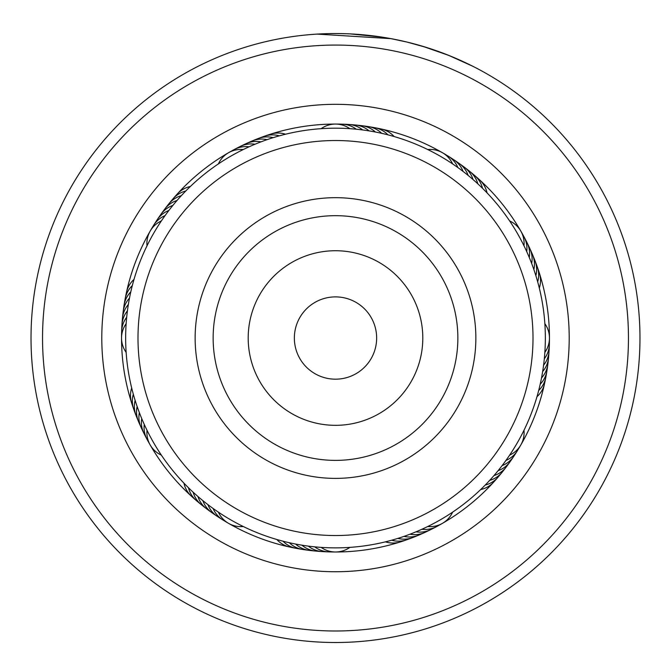 <?xml version="1.0" encoding="UTF-8"?>
<svg xmlns="http://www.w3.org/2000/svg" width="671" height="671" viewBox="0 0 671 671"><rect width="100%" height="100%" fill="white"/><g stroke="black" fill="none" stroke-linecap="round" stroke-linejoin="round"><path stroke-width="1.01" d="M375.508 347.637A41.149 41.149 0 0 0 345.104 298.025A41.149 41.149 0 0 0 295.492 328.429A41.149 41.149 0 0 0 325.896 378.041A41.149 41.149 0 0 0 375.508 347.637M527.549 384.131A197.5 197.5 0 0 0 381.598 145.984A197.5 197.5 0 0 0 143.451 291.927A197.5 197.5 0 0 0 289.402 530.073A197.5 197.5 0 0 0 527.549 384.131M199.019 305.263A140.356 140.356 0 0 0 302.738 474.514A140.356 140.356 0 0 0 471.981 370.795A140.356 140.356 0 0 0 368.262 201.552A140.356 140.356 0 0 0 199.019 305.263M191.478 185.414L190.346 186.488A24.684 24.684 102.6 0 0 188.023 187.108A24.684 24.684 -77.4 0 0 175.223 196.586M186.857 189.901L185.758 191.017A24.684 24.684 100.8 0 0 183.46 191.705A24.684 24.684 -79.2 0 0 170.962 201.568M182.386 194.531L181.321 195.68A24.684 24.684 -80.9 0 0 179.048 196.435A24.684 24.684 99.1 0 0 166.853 206.685M178.058 199.304L177.027 200.478A24.684 24.684 -82.7 0 0 174.77 201.308A24.684 24.684 97.3 0 0 162.902 211.919M173.873 204.194L172.883 205.401A24.684 24.684 95.6 0 0 170.652 206.299A24.684 24.684 -84.4 0 0 159.111 217.27M169.838 209.218L168.882 210.459A24.684 24.684 -86.2 0 0 166.693 211.424A24.684 24.684 93.8 0 0 155.487 222.738M165.972 214.359L165.049 215.626A24.684 24.684 92.1 0 0 162.885 216.658A24.684 24.684 -87.9 0 0 152.032 228.316M146.337 247.196L147.779 244.244M162.256 219.627L161.376 220.918A24.684 24.684 0 0 0 150.212 231.042M283.716 134.678L285.561 134.217A24.684 24.684 102.6 0 0 283.246 133.588A24.684 24.684 -77.4 0 0 267.419 135.399M280.839 135.433L279.329 135.844A24.684 24.684 100.8 0 0 276.997 135.29A24.684 24.684 -79.2 0 0 261.237 137.58M274.649 137.203L273.156 137.664A24.684 24.684 -80.9 0 0 270.799 137.178A24.684 24.684 99.1 0 0 255.114 139.954M265.238 140.298L267.033 139.669A24.684 24.684 -82.7 0 0 264.668 139.258A24.684 24.684 97.3 0 0 249.075 142.512M262.445 141.313L260.977 141.866A24.684 24.684 95.6 0 0 258.603 141.531A24.684 24.684 -84.4 0 0 243.12 145.255M253.244 144.978L254.997 144.24A24.684 24.684 -86.2 0 0 252.606 143.98A24.684 24.684 93.8 0 0 237.249 148.182M250.518 146.169L249.084 146.806A24.684 24.684 92.1 0 0 246.693 146.614A24.684 24.684 -87.9 0 0 231.47 151.285M217.094 164.781L219.828 162.944M244.672 148.861L243.263 149.549A24.684 24.684 0 0 0 218.385 163.909M392.778 136.154L394.154 136.549A24.684 24.684 102.6 0 0 392.46 134.854A24.684 24.684 -77.4 0 0 377.857 128.505M386.563 134.494L387.947 134.846A24.684 24.684 100.8 0 0 386.202 133.202A24.684 24.684 -79.2 0 0 371.407 127.305M380.289 133.026L381.69 133.336A24.684 24.684 -80.9 0 0 379.895 131.742A24.684 24.684 99.1 0 0 364.923 126.299M373.982 131.742L375.383 132.011A24.684 24.684 -82.7 0 0 373.546 130.476A24.684 24.684 97.3 0 0 358.415 125.494M367.633 130.66L369.05 130.887A24.684 24.684 95.6 0 0 367.154 129.402A24.684 24.684 -84.4 0 0 351.881 124.89M361.258 129.771L362.675 129.956A24.684 24.684 -86.2 0 0 360.738 128.53A24.684 24.684 93.8 0 0 345.339 124.487M354.85 129.084L356.276 129.218A24.684 24.684 92.1 0 0 354.305 127.859A24.684 24.684 -87.9 0 0 338.78 124.286M348.434 128.58L349.859 128.681A24.684 24.684 0 0 0 321.141 128.681L322.852 128.564M485.72 191.503L487.037 192.871A24.684 24.684 102.6 0 0 486.425 190.556A24.684 24.684 -77.4 0 0 476.947 177.756M481.149 186.966L482.516 188.291A24.684 24.684 100.8 0 0 481.828 185.993A24.684 24.684 -79.2 0 0 471.965 173.487M471.612 178.318L473.055 179.551A24.684 24.684 -82.7 0 0 472.225 177.303A24.684 24.684 97.3 0 0 461.614 165.427M456.355 166.483L457.899 167.582A24.684 24.684 92.1 0 0 456.867 165.418A24.684 24.684 -87.9 0 0 445.208 154.565M427.276 149.323L429.289 150.312M451.029 162.852L452.615 163.909A24.684 24.684 0 0 0 427.737 149.549M538.855 286.249L539.316 288.085A24.684 24.684 102.6 0 0 539.937 285.771A24.684 24.684 -77.4 0 0 538.134 269.952M537.169 280.033L537.689 281.862A24.684 24.684 100.8 0 0 538.243 279.522A24.684 24.684 -79.2 0 0 537.253 266.79M533.235 267.771L533.864 269.566A24.684 24.684 -82.7 0 0 534.267 267.201A24.684 24.684 97.3 0 0 531.021 251.608M530.987 261.74L531.667 263.51A24.684 24.684 95.6 0 0 532.002 261.136A24.684 24.684 -84.4 0 0 528.27 245.653M525.938 249.889L526.727 251.617A24.684 24.684 92.1 0 0 526.92 249.226A24.684 24.684 -87.9 0 0 522.248 234.003M509.339 220.491L510.581 222.353M523.145 244.085L523.984 245.787A24.684 24.684 0 0 0 520.797 231.059M537.379 395.311L536.976 396.687A24.684 24.684 102.6 0 0 538.679 394.993A24.684 24.684 -77.4 0 0 545.028 380.39M540.507 382.822L540.197 384.223A24.684 24.684 -80.9 0 0 541.791 382.428A24.684 24.684 99.1 0 0 547.234 367.456M541.791 376.506L541.522 377.916A24.684 24.684 -82.7 0 0 543.057 376.07A24.684 24.684 97.3 0 0 548.031 360.948M542.873 370.166L542.646 371.575A24.684 24.684 95.6 0 0 544.122 369.687A24.684 24.684 -84.4 0 0 548.635 354.414M543.611 364.932L543.577 365.209A24.684 24.684 -86.2 0 0 544.995 363.271A24.684 24.684 93.8 0 0 549.037 347.863M549.457 338.025A24.684 24.684 0 0 0 544.852 323.674L544.911 324.579M482.021 488.245L480.654 489.57A24.684 24.684 102.6 0 0 482.977 488.949A24.684 24.684 -77.4 0 0 495.777 479.48M486.567 483.682L485.242 485.041A24.684 24.684 100.8 0 0 487.54 484.353A24.684 24.684 -79.2 0 0 500.038 474.489M495.215 474.137L493.973 475.58A24.684 24.684 -82.7 0 0 496.23 474.758A24.684 24.684 97.3 0 0 508.098 464.139M507.05 458.88L505.951 460.432A24.684 24.684 92.1 0 0 508.115 459.4A24.684 24.684 -87.9 0 0 518.968 447.742M524.21 429.809L523.221 431.822M510.681 453.562L509.625 455.139A24.684 24.684 0 0 0 523.984 430.27M393.5 539.702L391.671 540.214A24.684 24.684 100.8 0 0 394.003 540.767A24.684 24.684 -79.2 0 0 409.763 538.477M405.762 535.76L403.967 536.389A24.684 24.684 -82.7 0 0 406.332 536.8A24.684 24.684 97.3 0 0 421.925 533.546M411.793 533.512L410.023 534.2A24.684 24.684 95.6 0 0 412.397 534.535A24.684 24.684 -84.4 0 0 427.88 530.803M453.042 511.864L451.172 513.114M429.44 525.67L427.737 526.517A24.684 24.684 0 0 0 452.615 512.158M278.222 539.903L276.846 539.509A24.684 24.684 102.6 0 0 278.54 541.212A24.684 24.684 -77.4 0 0 293.143 547.561M284.437 541.564L283.053 541.212A24.684 24.684 100.8 0 0 284.798 542.864A24.684 24.684 -79.2 0 0 299.593 548.761M287.8 542.378L289.31 542.73A24.684 24.684 -80.9 0 0 291.105 544.324A24.684 24.684 99.1 0 0 306.077 549.759M297.018 544.315L295.617 544.047A24.684 24.684 -82.7 0 0 297.454 545.582A24.684 24.684 97.3 0 0 312.585 550.564M303.367 545.397L301.95 545.179A24.684 24.684 95.6 0 0 303.846 546.655A24.684 24.684 -84.4 0 0 319.119 551.168M309.742 546.286L308.325 546.11A24.684 24.684 -86.2 0 0 310.262 547.528A24.684 24.684 93.8 0 0 325.661 551.57M316.15 546.982L314.724 546.84A24.684 24.684 92.1 0 0 316.695 548.207A24.684 24.684 -87.9 0 0 332.22 551.772M322.566 547.477L321.141 547.385A24.684 24.684 0 0 0 349.859 547.385L348.148 547.494M182.881 482.055L183.963 483.187A24.684 24.684 102.6 0 0 184.575 485.51A24.684 24.684 -77.4 0 0 194.053 498.31M187.377 486.668L188.484 487.767A24.684 24.684 100.8 0 0 189.172 490.065A24.684 24.684 -79.2 0 0 199.035 502.571M192.007 491.147L193.147 492.212A24.684 24.684 -80.9 0 0 193.911 494.485A24.684 24.684 99.1 0 0 204.152 506.68M196.771 495.475L197.945 496.506A24.684 24.684 -82.7 0 0 198.775 498.754A24.684 24.684 97.3 0 0 209.386 510.631M201.669 499.66L202.877 500.65A24.684 24.684 95.6 0 0 203.774 502.873A24.684 24.684 -84.4 0 0 214.745 514.422M206.693 503.686L207.926 504.642A24.684 24.684 -86.2 0 0 208.891 506.84A24.684 24.684 93.8 0 0 220.214 518.046M211.835 507.561L213.101 508.475A24.684 24.684 92.1 0 0 214.133 510.648A24.684 24.684 -87.9 0 0 225.791 521.493M244.663 527.196L241.711 525.745M217.094 511.277L218.385 512.158A24.684 24.684 0 0 0 243.263 526.517M131.315 386.454L131.684 387.972A24.684 24.684 102.6 0 0 131.063 390.287A24.684 24.684 -77.4 0 0 132.866 406.114M132.9 392.694L133.311 394.204A24.684 24.684 100.8 0 0 132.757 396.536A24.684 24.684 -79.2 0 0 135.047 412.296M134.67 398.884L135.131 400.377A24.684 24.684 -80.9 0 0 134.653 402.726A24.684 24.684 99.1 0 0 137.421 418.41M136.632 405.016L137.136 406.5A24.684 24.684 -82.7 0 0 136.733 408.865A24.684 24.684 97.3 0 0 139.979 424.449M138.78 411.088L139.333 412.548A24.684 24.684 95.6 0 0 138.998 414.93A24.684 24.684 -84.4 0 0 142.73 430.413M141.12 417.085L141.715 418.536A24.684 24.684 -86.2 0 0 141.447 420.918A24.684 24.684 93.8 0 0 143.988 433.441M143.636 423.015L144.273 424.441A24.684 24.684 92.1 0 0 144.08 426.831A24.684 24.684 -87.9 0 0 148.752 442.063M162.248 456.431L160.419 453.705M146.337 428.861L147.016 430.27A24.684 24.684 0 0 0 161.376 455.139M134.46 277.886L134.024 279.371A24.684 24.684 102.6 0 0 132.321 281.065A24.684 24.684 -77.4 0 0 125.972 295.676M132.707 284.076L132.313 285.586A24.684 24.684 100.8 0 0 130.669 287.331A24.684 24.684 -79.2 0 0 124.772 302.118M131.147 290.325L130.803 291.843A24.684 24.684 -80.9 0 0 129.209 293.638A24.684 24.684 99.1 0 0 124.051 305.322M129.78 296.624L129.478 298.142A24.684 24.684 -82.7 0 0 127.943 299.987A24.684 24.684 97.3 0 0 122.969 315.118M128.606 302.948L128.354 304.483A24.684 24.684 95.6 0 0 126.878 306.37A24.684 24.684 -84.4 0 0 122.365 321.644M127.389 311.126L127.423 310.858A24.684 24.684 -86.2 0 0 126.005 312.787A24.684 24.684 93.8 0 0 121.963 328.194M126.769 316.452L126.685 317.249A24.684 24.684 92.1 0 0 125.326 319.228A24.684 24.684 -87.9 0 0 121.761 334.754M126.257 322.122L126.148 323.674A24.684 24.684 0 0 0 121.543 338.025M121.543 338.041A24.684 24.684 0 0 0 126.148 352.392L126.039 350.681M480 185.859L477.853 183.854A24.684 24.684 -80.9 0 0 477.089 181.573A24.684 24.684 99.1 0 0 466.848 169.377M470.388 177.287L468.123 175.408A24.684 24.684 95.6 0 0 467.226 173.185A24.684 24.684 -84.4 0 0 456.255 161.644M465.397 173.219L463.074 171.415A24.684 24.684 -86.2 0 0 462.109 169.218A24.684 24.684 93.8 0 0 450.786 158.02M536.725 278.499L535.869 275.68A24.684 24.684 -80.9 0 0 536.347 273.332A24.684 24.684 99.1 0 0 533.579 257.647M530.4 260.247L529.285 257.521A24.684 24.684 -86.2 0 0 529.553 255.139A24.684 24.684 93.8 0 0 525.351 239.782M545.347 338.033A209.847 209.847 0 0 0 335.5 128.186A209.847 209.847 0 0 0 125.653 338.033A209.847 209.847 0 0 0 335.5 547.872A209.847 209.847 0 0 0 545.347 338.033M544.634 355.32L544.852 352.392A24.684 24.684 0 0 0 549.457 338.041M419.224 530.451L421.916 529.26A24.684 24.684 92.1 0 0 424.307 529.444A24.684 24.684 -87.9 0 0 439.53 524.772M413.277 532.925L416.003 531.818A24.684 24.684 -86.2 0 0 418.394 532.078A24.684 24.684 93.8 0 0 433.751 527.876M395.034 539.249L397.844 538.402A24.684 24.684 -80.9 0 0 400.201 538.88A24.684 24.684 99.1 0 0 415.886 536.104M382.579 542.529L385.439 541.849A24.684 24.684 102.6 0 0 387.754 542.47A24.684 24.684 -77.4 0 0 403.581 540.667M500.306 467.922L502.118 465.599A24.684 24.684 -86.2 0 0 504.307 464.642A24.684 24.684 93.8 0 0 515.513 453.319M496.246 472.921L498.117 470.656A24.684 24.684 95.6 0 0 500.348 469.759A24.684 24.684 -84.4 0 0 511.889 458.788M487.666 482.524L489.679 480.377A24.684 24.684 -80.9 0 0 491.952 479.622A24.684 24.684 99.1 0 0 504.147 469.381M537.932 393.323L538.687 390.48A24.684 24.684 100.8 0 0 540.331 388.735A24.684 24.684 -79.2 0 0 546.228 373.94M509.625 220.918A24.684 24.684 0 0 1 520.788 231.042M147.016 245.787A24.684 24.684 0 0 1 150.203 231.059M145.649 436.284A24.684 24.684 93.8 0 1 143.997 433.449M544.315 358.809A24.684 24.684 92.1 0 0 545.674 356.829A24.684 24.684 -87.9 0 0 549.239 341.313M535.953 263.762A24.684 24.684 -79.2 0 1 537.245 266.781M123.766 308.601A24.684 24.684 99.1 0 1 124.051 305.33M48.983 276.922A292.959 292.959 0 0 0 274.397 624.55A292.959 292.959 0 0 0 622.017 399.136A292.959 292.959 0 0 0 396.603 51.516A292.959 292.959 0 0 0 48.983 276.922M633.281 401.535A304.483 304.483 0 0 1 271.99 635.814A304.483 304.483 0 0 1 37.719 274.523A304.483 304.483 0 0 1 399.01 40.243A304.483 304.483 0 0 1 633.281 401.535M106.932 289.285A233.709 233.709 0 0 1 384.248 109.465A233.709 233.709 0 0 1 564.068 386.781A233.709 233.709 0 0 1 286.752 566.601A233.709 233.709 0 0 1 106.932 289.285M544.751 382.655A213.957 213.957 0 0 0 380.13 128.773A213.957 213.957 0 0 0 126.249 293.403A213.957 213.957 0 0 0 290.87 547.284A213.957 213.957 0 0 0 544.751 382.655M422.915 46.366L448.765 55.399L472.929 66.328M317.198 34.104L390.941 38.641L407.029 42.072L426.538 47.482M439.933 52.019L452.036 56.733M452.229 56.817L453.881 57.505M461.405 60.801L451.809 56.641M449.268 55.601L438.557 51.524M438.079 51.348L421.564 45.963M381.547 37.048L350.245 33.911M346.823 33.76L339.115 33.575M337.035 33.55L334.166 33.55M333.646 33.558L334.821 33.55M353.768 34.095L358.297 34.406M359.564 34.498L364.403 34.926M365.192 35.001L368.136 35.303M369.419 35.446L374.678 36.083M336.934 33.55L343.594 33.659M393.072 39.044L394.925 39.404M462.696 61.388L472.535 66.127M216.523 309.474A122.357 122.357 0 0 0 306.941 457.001A122.357 122.357 0 0 0 454.477 366.592A122.357 122.357 0 0 0 364.059 219.056A122.357 122.357 0 0 0 216.523 309.474M250.61 317.651A87.297 87.297 0 0 0 315.118 422.915A87.297 87.297 0 0 0 420.39 358.406A87.297 87.297 0 0 0 355.882 253.143A87.297 87.297 0 0 0 250.61 317.651"/></g></svg>
